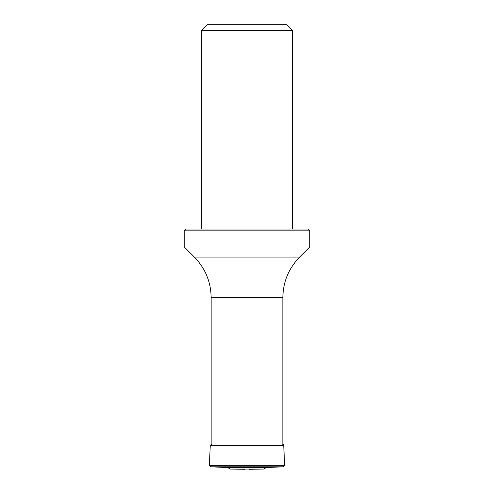 <?xml version="1.0" encoding="UTF-8"?>
<svg xmlns="http://www.w3.org/2000/svg" width="494" height="494" viewBox="0 0 494 494"><rect width="100%" height="100%" fill="white"/><g stroke="black" fill="none" stroke-linecap="round" stroke-linejoin="round"><path stroke-width="0.74" d="M244.882 469.3L230.229 469.047L227.777 467.571L266.223 467.571L263.771 469.047L230.229 469.047M227.777 467.571L210.679 466.799L209.357 465.348L210.271 445.39L211.722 444.063M201.466 30.437L292.534 30.437L286.798 24.7L207.202 24.7L201.466 30.437L201.466 229.055M184.262 230.846L186.053 229.055L307.947 229.055L309.738 230.846L184.262 230.846L184.262 246.981L309.738 246.981L299.654 257.065C288.681 268.366 283.081 281.883 282.852 297.629L211.148 297.629L211.148 445.39M210.679 466.799L283.321 466.799L266.223 467.571M209.357 465.348L284.643 465.348L283.321 466.799M210.271 445.39L283.729 445.39L284.643 465.348M211.148 297.629C210.919 281.883 205.319 268.366 194.346 257.065L299.654 257.065M263.771 469.047L249.118 469.3M283.729 445.39C283.914 444.952 283.451 444.507 282.34 444.063M282.852 297.629L282.852 445.39M292.534 30.437L292.534 229.055M194.346 257.065L184.262 246.981M309.738 230.846L309.738 246.981"/></g></svg>
